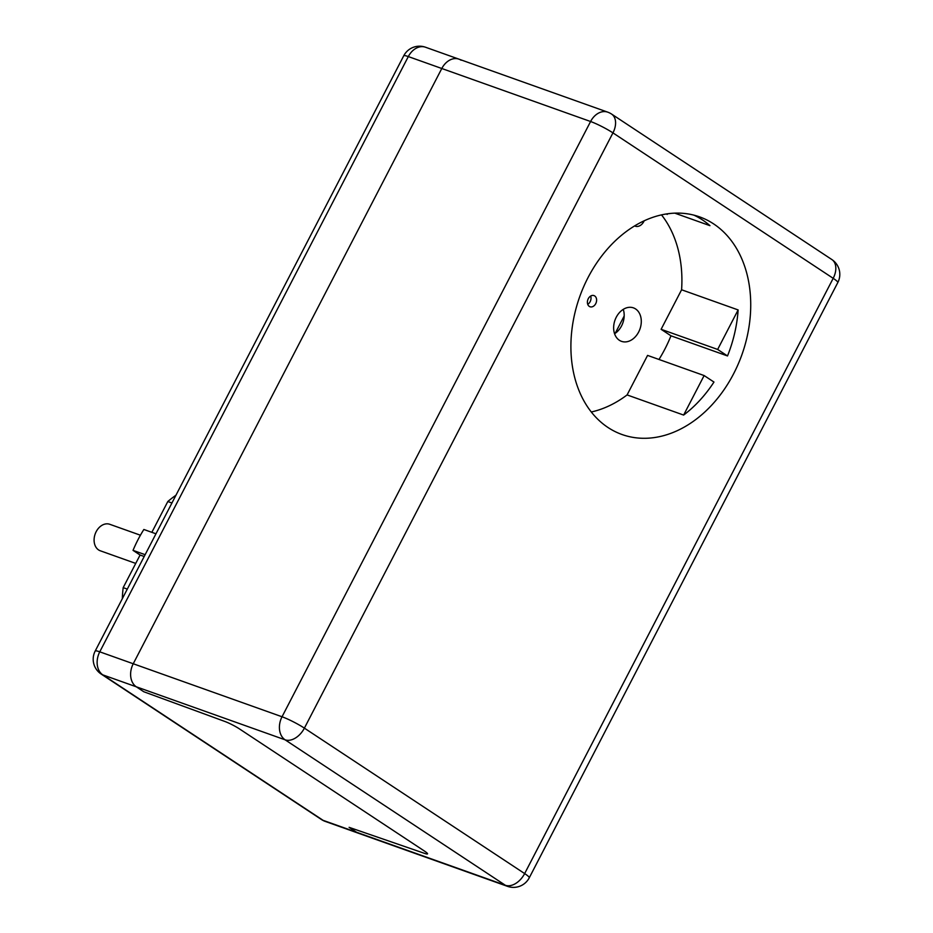 <?xml version="1.0" encoding="UTF-8"?>
<svg xmlns="http://www.w3.org/2000/svg" width="933" height="933" viewBox="0 0 933 933"><rect width="100%" height="100%" fill="white"/><g stroke="black" fill="none" stroke-linecap="round" stroke-linejoin="round"><path stroke-width="1.4" d="M135.728 563.415L100.321 550.797A14.065 10.485 -70.4 0 1 95.154 534.026A14.065 10.485 -70.4 0 1 109.756 524.288L140.428 535.215M155.963 533.793L143.857 529.477A106.642 79.492 109.6 0 0 133.034 550.365L140.09 555.018L123.179 587.638A106.642 79.492 109.6 0 0 122.316 598.718M175.952 495.236A106.642 79.492 109.6 0 0 167.812 501.522L151.846 532.323M171.929 502.992L167.812 501.522M145.14 554.68L133.034 550.365M144.195 556.488L140.09 555.018M127.296 589.096L123.179 587.638M424.737 853.438L349.105 827.338L356.569 832.259L349.105 827.338L424.737 853.438A11.849 1.423 27.4 0 0 427.536 853.87A11.849 1.423 27.4 0 1 424.737 853.438M624.177 316.007L615.197 333.326L624.177 316.007M321.419 819.501A17.774 17.774 0 0 0 325.255 821.413L325.255 821.413A17.774 13.249 -70.4 0 1 323.098 820.34L102.84 674.886A17.774 11.651 123.4 0 1 101.172 674.058L321.419 819.501A17.774 11.651 -56.6 0 0 323.098 820.34L356.569 832.259A17.774 13.249 109.6 0 0 358.727 833.344A17.774 13.249 -70.4 0 1 356.569 832.259L505.359 885.277A17.774 11.651 -56.6 0 0 524.649 873.58A17.774 2.134 27.4 0 1 529.268 877.79L837.811 282.536A17.774 2.134 -152.6 0 0 833.192 278.326A17.774 11.651 -56.6 0 0 831.828 259.526L611.582 114.071A17.774 11.651 123.4 0 1 612.946 132.883A17.774 2.134 -152.6 0 0 590.589 121.512L408.316 56.575A17.774 2.134 -152.6 0 0 403.732 55.793L95.189 651.047A17.774 2.134 27.4 0 1 99.761 651.829L408.316 56.575A17.774 13.249 -70.4 0 1 421.774 46.65A17.774 13.249 -70.4 0 1 425.483 47.221L458.954 59.152A17.774 13.249 109.6 0 0 441.799 68.494L133.244 663.748A17.774 13.249 109.6 0 0 136.323 686.816L143.787 691.75L136.323 686.816A17.774 13.249 -70.4 0 1 133.244 663.748L441.799 68.494A17.774 13.249 -70.4 0 1 458.954 59.152A17.774 13.249 -70.4 0 1 461.112 60.225M424.457 851.071A11.849 1.423 27.4 0 1 427.536 853.87A11.849 1.423 27.4 0 0 424.457 851.071L239.548 728.965L424.457 851.071M224.911 721.477A11.849 1.423 27.4 0 1 239.548 728.965A11.849 1.423 27.4 0 0 224.911 721.477L143.787 691.75L224.911 721.477M101.172 674.058L101.172 674.058A17.774 17.774 0 0 1 95.189 651.047M611.582 114.071A17.774 17.774 0 0 0 607.745 112.158L607.745 112.158A17.774 13.249 109.6 0 0 590.589 121.512L282.034 716.766A17.774 13.249 109.6 0 0 280.961 734.866A17.774 13.249 109.6 0 0 285.113 739.822L102.84 674.886A17.774 13.249 -70.4 0 1 99.761 651.829L282.034 716.766A17.774 2.134 27.4 0 1 304.391 728.137A17.774 11.651 123.4 0 1 285.113 739.822L505.359 885.277A17.774 13.249 109.6 0 0 507.517 886.35L507.517 886.35A17.774 17.774 0 0 0 529.268 877.79M594.706 295.959A5.925 4.42 -70.4 0 1 595.965 303.167A5.925 4.42 -70.4 0 1 590.018 306.759A5.925 4.42 -70.4 0 1 587.837 299.703A5.925 4.42 -70.4 0 1 593.994 295.598A5.925 4.42 -70.4 0 1 594.706 295.959M587.732 304.333A5.925 4.42 109.6 0 0 590.682 296.053M614.567 333.746A17.774 13.249 109.6 0 0 623.256 309.359M619.349 340.265A17.774 13.249 -70.4 0 1 615.582 318.654A17.774 13.249 -70.4 0 1 633.425 307.867A17.774 13.249 -70.4 0 1 639.945 329.046A17.774 13.249 -70.4 0 1 621.506 341.35A17.774 13.249 -70.4 0 1 619.349 340.265M671.037 213.4L665.999 214.03M667.142 214.438L667.468 213.809M634.627 225.914A8.887 6.624 109.6 0 0 635.245 226.183A8.887 6.624 109.6 0 0 643.828 221.506L644.178 220.818M591.3 411.989A115.529 86.116 109.6 0 0 627.093 394.927L647.572 355.403L704.123 375.556L683.632 415.068L627.093 394.927M658.978 359.473A115.529 86.116 109.6 0 0 670.967 335.81L661.112 329.302L681.591 289.778A115.529 86.116 109.6 0 0 661.52 214.893M674.827 213.156L709.966 225.669A115.529 86.116 109.6 0 0 694.292 215.325L693.511 215.045M683.632 415.068A115.529 86.116 109.6 0 0 713.967 382.052L704.123 375.556M727.507 355.951A115.529 86.116 109.6 0 0 738.131 309.931L717.652 349.443L727.507 355.951L670.967 335.81M717.652 349.443L661.112 329.302M738.131 309.931L681.591 289.778M705.453 219.29A115.529 86.116 -70.4 0 1 740.464 358.587A115.529 86.116 -70.4 0 1 622.043 434.521A115.529 86.116 -70.4 0 1 608.036 427.524A115.529 86.116 -70.4 0 1 583.533 287.049A115.529 86.116 -70.4 0 1 699.587 216.876A115.529 86.116 -70.4 0 1 705.453 219.29M831.828 259.526L831.828 259.526A17.774 17.774 0 0 1 837.811 282.536M643.828 221.506L643.187 221.284M304.391 728.137L612.946 132.883L833.192 278.326L524.649 873.58L304.391 728.137M425.483 47.221A17.774 17.774 0 0 0 403.732 55.793M325.255 821.413L507.517 886.35M458.954 59.152L607.745 112.158"/></g></svg>
